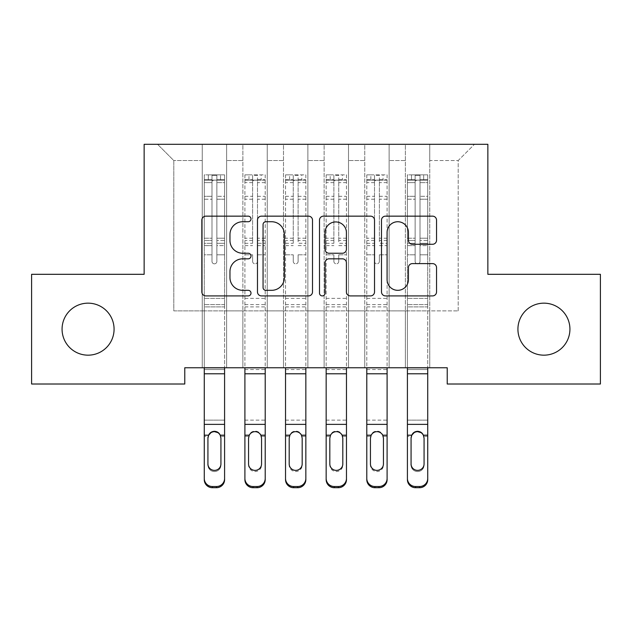 <?xml version="1.0" encoding="UTF-8"?>
<svg xmlns="http://www.w3.org/2000/svg" width="632" height="632" viewBox="0 0 632 632"><rect width="100%" height="100%" fill="white"/><g stroke="black" fill="none" stroke-linecap="round" stroke-linejoin="round"><path stroke-width="0.47" stroke-dasharray="3.16 2.37" d="M250.999 218.941A2.789 2.789 0 0 0 248.202 216.152L205.835 216.152A3.99 3.99 0 0 0 201.845 220.141L201.845 291.921A3.99 3.99 0 0 0 205.835 295.91L248.202 295.91A2.789 2.789 0 0 0 250.999 293.122A2.789 2.789 0 0 0 248.202 290.325L242.72 290.325A12.758 12.758 0 0 1 229.961 277.567L229.961 271.586A12.758 12.758 0 0 1 242.72 258.828L248.202 258.828A2.789 2.789 0 0 0 250.999 256.031A2.789 2.789 0 0 0 248.202 253.242L242.72 253.242A12.758 12.758 0 0 1 229.961 240.476L229.961 234.496A12.758 12.758 0 0 1 242.72 221.737L248.202 221.737A2.789 2.789 0 0 0 250.999 218.941M517.924 329.161A25.999 25.999 0 0 0 543.923 355.168A25.999 25.999 0 0 0 569.93 329.161A25.999 25.999 0 0 0 543.923 303.163A25.999 25.999 0 0 0 517.924 329.161M62.07 329.161A25.999 25.999 0 0 0 88.077 355.168A25.999 25.999 0 0 0 114.076 329.161A25.999 25.999 0 0 0 88.077 303.163A25.999 25.999 0 0 0 62.07 329.161M487.857 144.301L144.143 144.301L144.143 274.312L31.6 274.312L31.6 384.011L184.773 384.011L184.773 367.761L447.227 367.761L447.227 384.011L600.4 384.011L600.4 274.312L487.857 274.312L487.857 144.301M405.381 144.301L474.45 144.301L429.76 144.301L429.76 310.881L458.2 310.881L429.76 310.881L429.76 160.552L458.2 160.552L429.76 160.552L429.76 144.301L429.76 367.761L429.76 144.301L405.381 144.301L405.381 310.881L405.381 160.552L389.13 160.552L405.381 160.552L405.381 144.301L405.381 367.761L429.76 367.761L429.76 310.881L429.76 367.761L405.381 367.761L429.76 367.761L405.381 367.761L405.381 144.301M364.751 144.301L389.13 144.301L389.13 310.881L405.381 310.881L389.13 310.881L389.13 144.301L389.13 367.761L389.13 144.301L348.501 144.301L364.751 144.301L364.751 310.881L364.751 160.552L348.501 160.552L364.751 160.552L364.751 144.301L364.751 367.761L389.13 367.761L389.13 310.881L389.13 367.761L364.751 367.761L389.13 367.761L364.751 367.761L364.751 144.301M324.129 144.301L348.501 144.301L348.501 310.881L364.751 310.881L348.501 310.881L348.501 144.301L348.501 367.761L348.501 144.301L307.871 144.301L324.129 144.301L324.129 310.881L324.129 160.552L307.871 160.552L324.129 160.552L324.129 144.301L324.129 367.761L348.501 367.761L348.501 310.881L348.501 367.761L324.129 367.761L348.501 367.761L324.129 367.761L324.129 144.301M283.499 144.301L307.871 144.301L307.871 310.881L324.129 310.881L307.871 310.881L307.871 144.301L307.871 367.761L307.871 144.301L267.249 144.301L283.499 144.301L283.499 310.881L283.499 160.552L267.249 160.552L283.499 160.552L283.499 144.301L283.499 367.761L307.871 367.761L307.871 310.881L307.871 367.761L283.499 367.761L307.871 367.761L283.499 367.761L283.499 144.301M242.87 144.301L267.249 144.301L267.249 310.881L283.499 310.881L267.249 310.881L267.249 144.301L267.249 367.761L267.249 144.301L226.619 144.301L242.87 144.301L242.87 310.881L242.87 160.552L226.619 160.552L242.87 160.552L242.87 144.301L242.87 367.761L267.249 367.761L267.249 310.881L267.249 367.761L242.87 367.761L267.249 367.761L242.87 367.761L242.87 144.301M202.24 144.301L226.619 144.301L226.619 310.881L242.87 310.881L226.619 310.881L226.619 144.301L226.619 367.761L226.619 144.301L157.55 144.301L202.24 144.301L202.24 310.881L202.24 160.552L173.8 160.552L202.24 160.552L202.24 144.301L202.24 367.761L226.619 367.761L226.619 310.881L226.619 367.761L202.24 367.761L226.619 367.761L202.24 367.761L202.24 144.301M458.2 310.881L458.2 160.552L474.45 144.301L458.2 160.552L458.2 310.881M173.8 310.881L202.24 310.881L173.8 310.881L173.8 160.552L157.55 144.301L173.8 160.552L173.8 310.881M405.381 310.881L429.76 310.881L405.381 310.881L405.381 367.761L405.381 310.881M364.751 310.881L389.13 310.881L364.751 310.881L364.751 367.761L364.751 310.881M324.129 310.881L348.501 310.881L324.129 310.881L324.129 367.761L324.129 310.881M283.499 310.881L307.871 310.881L283.499 310.881L283.499 367.761L283.499 310.881M242.87 310.881L267.249 310.881L242.87 310.881L242.87 367.761L242.87 310.881M202.24 310.881L226.619 310.881L202.24 310.881L202.24 367.761L202.24 310.881M312.508 291.921L312.508 220.141A3.99 3.99 0 0 0 308.519 216.152L261.466 216.152A3.99 3.99 0 0 0 257.477 220.141L257.477 291.921A3.99 3.99 0 0 0 261.466 295.91L308.519 295.91A3.99 3.99 0 0 0 312.508 291.921M265.851 221.737A2.789 2.789 0 0 0 263.062 224.526L263.062 287.536A2.789 2.789 0 0 0 265.851 290.325L271.634 290.325A12.758 12.758 0 0 0 284.392 277.567L284.392 234.496A12.758 12.758 0 0 0 271.634 221.737L265.851 221.737M323.481 216.152L370.534 216.152A3.99 3.99 0 0 1 374.523 220.141L374.523 291.921A3.99 3.99 0 0 1 370.534 295.91L350.397 295.91A3.99 3.99 0 0 1 346.407 291.921L346.407 262.809A3.99 3.99 0 0 0 342.418 258.828L329.059 258.828A3.99 3.99 0 0 0 325.069 262.809L325.069 293.122A2.789 2.789 0 0 1 322.281 295.91A2.789 2.789 0 0 1 319.492 293.122L319.492 220.141A3.99 3.99 0 0 1 323.481 216.152M346.407 232.6A10.665 10.665 0 0 0 335.742 221.935A10.665 10.665 0 0 0 325.069 232.6L325.069 249.253A3.99 3.99 0 0 0 329.059 253.242L342.418 253.242A3.99 3.99 0 0 0 346.407 249.253L346.407 232.6M412.412 244.268L432.549 244.268A3.99 3.99 0 0 0 436.538 240.278L436.538 220.141A3.99 3.99 0 0 0 432.549 216.152L385.488 216.152A3.99 3.99 0 0 0 381.499 220.141L381.499 291.921A3.99 3.99 0 0 0 385.488 295.91L432.549 295.91A3.99 3.99 0 0 0 436.538 291.921L436.538 267.597A3.99 3.99 0 0 0 432.549 263.607L412.412 263.607A3.99 3.99 0 0 0 408.422 267.597L408.422 279.66A10.665 10.665 0 0 1 397.757 290.325A10.665 10.665 0 0 1 387.084 279.66L387.084 232.402A10.665 10.665 0 0 1 397.757 221.737A10.665 10.665 0 0 1 408.422 232.402L408.422 240.278A3.99 3.99 0 0 0 412.412 244.268M211.989 261.395A2.441 2.441 0.6 0 0 214.43 263.836A2.441 2.441 -179.4 0 1 211.989 261.395L211.989 254.807L211.989 261.395A2.441 2.441 179.6 0 0 214.43 263.836A2.441 2.441 0.6 0 0 216.863 261.395A2.441 2.441 -179.4 0 1 214.43 263.836A2.441 2.441 179.6 0 0 216.863 261.395L216.863 254.807L216.863 261.395A2.441 2.441 -0.4 0 1 214.43 263.836A2.441 2.441 -0.4 0 1 211.989 261.395L211.989 243.304L211.989 261.395M224.589 367.84L204.27 367.84L204.27 369.538L224.589 369.538L224.589 478.456L224.589 367.84L224.589 369.538L224.589 367.84L204.27 367.84L224.589 367.84L224.589 254.807L216.863 254.807L224.589 254.807L216.863 254.807L224.589 254.807L224.589 240.523L216.863 240.523L224.589 240.523L224.589 238.217L216.863 238.217L224.589 238.217L224.589 199.214L216.863 199.214L216.863 261.395L216.863 199.214L224.589 199.214L224.589 182.616L216.863 182.616L216.863 199.214L216.863 182.616L224.589 182.616L224.589 180.144L224.589 254.807L224.589 245.611L216.863 245.611L216.863 254.807L216.863 245.611L224.589 245.611L224.589 243.304L216.863 243.304L216.863 245.611L216.863 243.304L224.589 243.304L224.589 196.315L216.863 196.315L224.589 196.315L224.589 179.717L216.863 179.717L224.589 179.717L224.589 174.859L224.589 180.144L204.373 180.136L224.486 180.136L220.521 180.136L220.521 174.859L224.589 174.859L224.589 306.899L204.27 306.899L204.27 367.84L204.27 254.807L211.989 254.807L204.27 254.807L211.989 254.807L204.27 254.807L204.27 240.523L211.989 240.523L211.989 254.807L211.989 240.523L204.27 240.523L204.27 238.217L211.989 238.217L204.27 238.217L204.27 199.214L211.989 199.214L204.27 199.214L204.27 182.616L211.989 182.616L204.27 182.616L204.27 180.144L204.27 254.807L204.27 245.611L211.989 245.611L204.27 245.611L204.27 243.304L211.989 243.304L204.27 243.304L204.27 196.315L211.989 196.315L211.989 243.304L211.989 196.315L204.27 196.315L204.27 179.717L211.989 179.717L211.989 196.315L211.989 175.356L211.989 181.202L211.989 175.356L216.863 175.356L216.863 181.202C215.243 179.788 213.616 179.788 211.989 181.202L211.989 240.523L211.989 181.202C213.616 179.788 215.236 179.788 216.863 181.202L216.863 243.304L216.863 175.356L211.989 175.356L211.989 179.717L204.27 179.717L204.27 174.859L208.331 174.859L208.331 180.136L204.27 180.144L204.27 174.859L204.27 180.144L220.521 180.136L208.331 180.136L208.331 174.859L224.486 174.859L220.521 174.859L220.521 180.136L224.589 180.144L224.589 174.859L204.27 174.859L204.27 479.625A8.129 8.074 180 0 0 212.399 487.699L212.399 486.522A8.129 8.074 0 0 1 204.27 478.456M204.27 367.84L204.27 479.625M216.46 486.522L216.46 487.699A8.129 8.074 180 0 0 224.589 479.625L224.589 478.456A8.129 8.074 0 0 1 216.46 486.522L212.399 486.522M208.039 436.364C208.892 433.062 211.025 431.293 214.43 431.056C217.835 431.293 219.96 433.062 220.813 436.364L220.931 438.189L220.813 436.364C219.96 433.062 217.835 431.293 214.43 431.056C211.025 431.293 208.892 433.062 208.039 436.364L207.928 437.581L208.039 436.364L204.27 436.364L208.039 436.364M216.46 487.699L212.399 487.699M207.928 463.928L207.928 465.097A6.502 6.454 -0 0 0 214.43 471.551A6.502 6.454 -0 0 0 220.931 465.097L220.931 463.928L220.931 465.097A6.502 6.454 0 0 1 214.43 471.551A6.502 6.454 0 0 1 207.928 465.097L207.928 463.928A6.502 6.454 180 0 0 214.43 470.382M220.931 438.189L220.931 465.097L220.931 437.581L220.213 435.187L217.819 432.604M214.43 431.648L211.033 432.604M207.928 438.189L207.928 437.581L207.928 438.189M204.27 367.761L204.27 254.807L204.27 306.899L224.589 306.899L224.589 254.807L224.589 367.761M204.27 436.364L204.27 420.122L224.589 420.122L204.27 420.122L204.27 369.538L224.589 369.538L224.589 479.625M207.928 465.097L207.928 437.581M257.493 261.395A2.441 2.441 -0.4 0 1 255.059 263.836A2.441 2.441 179.6 0 0 257.493 261.395L257.493 254.807L257.493 261.395M245.003 174.859L248.961 174.859L248.961 180.136L244.9 180.144L244.9 174.859L265.211 174.859L265.211 367.761M265.211 174.859L265.211 479.625M244.9 180.144L244.9 479.625M244.9 174.859L244.9 367.761M248.961 174.859L265.116 174.859M248.961 180.136L261.15 180.136L261.15 174.859M265.211 180.144L245.003 180.136M265.116 180.136L261.15 180.136M244.9 243.304L252.618 243.304L252.618 175.356L257.493 175.356L257.493 243.304L265.211 243.304M265.211 238.217L257.493 238.217L257.493 181.202C255.873 179.788 254.246 179.788 252.618 181.202L252.618 238.217L244.9 238.217M252.618 261.395A2.441 2.441 179.6 0 0 255.059 263.836A2.441 2.441 -0.4 0 1 252.618 261.395L252.618 254.807L252.618 261.395M257.493 238.217L257.493 243.304M252.618 243.304L252.618 238.217M248.558 463.928L248.558 465.097A6.502 6.454 -0 0 0 255.059 471.551A6.502 6.454 -0 0 0 261.561 465.097L261.443 436.364C260.589 433.062 258.464 431.293 255.059 431.056C251.655 431.293 249.522 433.062 248.668 436.364L248.558 438.189M248.558 465.097L248.558 437.581M244.9 306.899L265.211 306.899M261.561 465.097L261.561 463.928M261.561 438.189L261.561 437.581M257.493 181.202L257.493 175.356M252.618 181.202L252.618 175.356M298.122 261.395A2.441 2.441 -0.4 0 1 295.689 263.836A2.441 2.441 179.6 0 0 298.122 261.395L298.122 254.807L298.122 261.395M285.632 174.859L289.59 174.859L289.59 180.136L285.53 180.144L285.53 174.859L305.841 174.859L305.841 367.761M305.841 174.859L305.841 479.625M285.53 180.144L285.53 479.625M285.53 174.859L285.53 367.761M289.59 174.859L305.738 174.859M289.59 180.136L301.78 180.136L301.78 174.859M305.841 180.144L285.632 180.136M305.738 180.136L301.78 180.136M285.53 243.304L293.248 243.304L293.248 175.356L298.122 175.356L298.122 243.304L305.841 243.304M305.841 238.217L298.122 238.217L298.122 181.202C296.503 179.788 294.875 179.788 293.248 181.202L293.248 238.217L285.53 238.217M293.248 261.395A2.441 2.441 179.6 0 0 295.689 263.836A2.441 2.441 -0.4 0 1 293.248 261.395L293.248 254.807L293.248 261.395M298.122 238.217L298.122 243.304M293.248 243.304L293.248 238.217M289.187 463.928L289.187 465.097A6.502 6.454 -0 0 0 295.689 471.551A6.502 6.454 -0 0 0 302.183 465.097L302.072 436.364C301.219 433.062 299.094 431.293 295.689 431.056C292.284 431.293 290.151 433.062 289.298 436.364L289.187 438.189M289.187 465.097L289.187 437.581M285.53 306.899L305.841 306.899M302.183 465.097L302.183 463.928M302.183 438.189L302.183 437.581M298.122 181.202L298.122 175.356M293.248 181.202L293.248 175.356M338.752 261.395A2.441 2.441 -0.4 0 1 336.311 263.836A2.441 2.441 179.6 0 0 338.752 261.395L338.752 254.807L338.752 261.395M326.262 174.859L330.22 174.859L330.22 180.136L326.159 180.144L326.159 174.859L346.47 174.859L346.47 367.761M346.47 174.859L346.47 479.625M326.159 180.144L326.159 479.625M326.159 174.859L326.159 367.761M330.22 174.859L346.368 174.859M330.22 180.136L342.41 180.136L342.41 174.859M346.47 180.144L326.262 180.136M346.368 180.136L342.41 180.136M326.159 243.304L333.878 243.304L333.878 175.356L338.752 175.356L338.752 243.304L346.47 243.304M346.47 238.217L338.752 238.217L338.752 181.202C337.132 179.788 335.505 179.788 333.878 181.202L333.878 238.217L326.159 238.217M333.878 261.395A2.441 2.441 179.6 0 0 336.311 263.836A2.441 2.441 -0.4 0 1 333.878 261.395L333.878 254.807L333.878 261.395M338.752 238.217L338.752 243.304M333.878 243.304L333.878 238.217M329.817 463.928L329.817 465.097A6.502 6.454 -0 0 0 336.311 471.551A6.502 6.454 -0 0 0 342.813 465.097L342.702 436.364C341.849 433.062 339.716 431.293 336.311 431.056C332.914 431.293 330.781 433.062 329.928 436.364L329.817 438.189M329.817 465.097L329.817 437.581M326.159 306.899L346.47 306.899M342.813 465.097L342.813 463.928M342.813 438.189L342.813 437.581M338.752 181.202L338.752 175.356M333.878 181.202L333.878 175.356M379.382 261.395A2.441 2.441 -0.4 0 1 376.941 263.836A2.441 2.441 179.6 0 0 379.382 261.395L379.382 254.807L379.382 261.395M366.884 174.859L370.85 174.859L370.85 180.136L366.789 180.144L366.789 174.859L387.1 174.859L387.1 367.761M387.1 174.859L387.1 479.625M366.789 180.144L366.789 479.625M366.789 174.859L366.789 367.761M370.85 174.859L386.997 174.859M370.85 180.136L383.039 180.136L383.039 174.859M387.1 180.144L366.884 180.136M386.997 180.136L383.039 180.136M366.789 243.304L374.507 243.304L374.507 175.356L379.382 175.356L379.382 243.304L387.1 243.304M387.1 238.217L379.382 238.217L379.382 181.202C377.762 179.788 376.135 179.788 374.507 181.202L374.507 238.217L366.789 238.217M374.507 261.395A2.441 2.441 179.6 0 0 376.941 263.836A2.441 2.441 -0.4 0 1 374.507 261.395L374.507 254.807L374.507 261.395M379.382 238.217L379.382 243.304M374.507 243.304L374.507 238.217M370.439 463.928L370.439 465.097A6.502 6.454 -0 0 0 376.941 471.551A6.502 6.454 -0 0 0 383.442 465.097L383.332 436.364C382.478 433.062 380.346 431.293 376.941 431.056C373.536 431.293 371.411 433.062 370.557 436.364L370.439 438.189M370.439 465.097L370.439 437.581M366.789 306.899L387.1 306.899M383.442 465.097L383.442 463.928M383.442 438.189L383.442 437.581M379.382 181.202L379.382 175.356M374.507 181.202L374.507 175.356M415.137 261.395A2.441 2.441 0.6 0 0 417.57 263.836A2.441 2.441 -179.4 0 1 415.137 261.395L415.137 254.807L415.137 261.395A2.441 2.441 179.6 0 0 417.57 263.836A2.441 2.441 0.6 0 0 420.011 261.395A2.441 2.441 -179.4 0 1 417.57 263.836A2.441 2.441 179.6 0 0 420.011 261.395L420.011 254.807L420.011 261.395A2.441 2.441 -0.4 0 1 417.57 263.836A2.441 2.441 -0.4 0 1 415.137 261.395L415.137 243.304L415.137 261.395M427.73 367.84L407.411 367.84L407.411 369.538L427.73 369.538L427.73 478.456L427.73 367.84L427.73 369.538L427.73 367.84L407.411 367.84L427.73 367.84L427.73 254.807L420.011 254.807L427.73 254.807L420.011 254.807L427.73 254.807L427.73 240.523L420.011 240.523L427.73 240.523L427.73 238.217L420.011 238.217L427.73 238.217L427.73 199.214L420.011 199.214L420.011 261.395L420.011 199.214L427.73 199.214L427.73 182.616L420.011 182.616L420.011 199.214L420.011 182.616L427.73 182.616L427.73 180.144L427.73 254.807L427.73 245.611L420.011 245.611L420.011 254.807L420.011 245.611L427.73 245.611L427.73 243.304L420.011 243.304L420.011 245.611L420.011 243.304L427.73 243.304L427.73 196.315L420.011 196.315L427.73 196.315L427.73 179.717L420.011 179.717L427.73 179.717L427.73 174.859L427.73 180.144L407.514 180.136L427.627 180.136L423.669 180.136L423.669 174.859L427.73 174.859L427.73 306.899L407.411 306.899L407.411 367.84L407.411 254.807L415.137 254.807L407.411 254.807L415.137 254.807L407.411 254.807L407.411 240.523L415.137 240.523L415.137 254.807L415.137 240.523L407.411 240.523L407.411 238.217L415.137 238.217L407.411 238.217L407.411 199.214L415.137 199.214L407.411 199.214L407.411 182.616L415.137 182.616L407.411 182.616L407.411 180.144L407.411 254.807L407.411 245.611L415.137 245.611L407.411 245.611L407.411 243.304L415.137 243.304L407.411 243.304L407.411 196.315L415.137 196.315L415.137 243.304L415.137 196.315L407.411 196.315L407.411 179.717L415.137 179.717L415.137 196.315L415.137 175.356L415.137 181.202L415.137 175.356L420.011 175.356L420.011 181.202C418.384 179.788 416.764 179.788 415.137 181.202L415.137 240.523L415.137 181.202C416.757 179.788 418.384 179.788 420.011 181.202L420.011 243.304L420.011 175.356L415.137 175.356L415.137 179.717L407.411 179.717L407.411 174.859L411.479 174.859L411.479 180.136L407.411 180.144L407.411 174.859L407.411 180.144L423.669 180.136L411.479 180.136L411.479 174.859L427.627 174.859L423.669 174.859L423.669 180.136L427.73 180.144L427.73 174.859L407.411 174.859L407.411 479.625A8.129 8.074 180 0 0 415.54 487.699L415.54 486.522A8.129 8.074 0 0 1 407.411 478.456M407.411 367.84L407.411 479.625M419.601 486.522L419.601 487.699A8.129 8.074 180 0 0 427.73 479.625L427.73 478.456A8.129 8.074 0 0 1 419.601 486.522L415.54 486.522M411.187 436.364C412.04 433.062 414.165 431.293 417.57 431.056C420.975 431.293 423.108 433.062 423.961 436.364L424.072 438.189L423.961 436.364C423.108 433.062 420.975 431.293 417.57 431.056C414.165 431.293 412.04 433.062 411.187 436.364L411.069 437.581L411.187 436.364L407.411 436.364L411.187 436.364M419.601 487.699L415.54 487.699M411.069 463.928L411.069 465.097A6.502 6.454 -0 0 0 417.57 471.551A6.502 6.454 -0 0 0 424.072 465.097L424.072 463.928L424.072 465.097A6.502 6.454 0 0 1 417.57 471.551A6.502 6.454 0 0 1 411.069 465.097L411.069 463.928A6.502 6.454 180 0 0 417.57 470.382M424.072 438.189L424.072 465.097L424.072 437.581L423.353 435.187L420.967 432.604M417.57 431.648L414.181 432.604M411.069 438.189L411.069 437.581L411.069 438.189M407.411 367.761L407.411 254.807L407.411 306.899L427.73 306.899L427.73 254.807L427.73 367.761M407.411 436.364L407.411 420.122L427.73 420.122L407.411 420.122L407.411 369.538L427.73 369.538L427.73 479.625M411.069 465.097L411.069 437.581M224.589 298.367L204.27 298.367L224.589 298.367M224.589 436.364L220.813 436.364L224.589 436.364M208.647 435.187L204.27 435.187M224.589 435.187L220.213 435.187M224.589 424.364L204.27 424.364M224.589 304.608L204.27 304.608L224.589 304.608M224.589 373.781L204.27 373.781M257.493 196.315L265.211 196.315M265.211 199.214L257.493 199.214M257.493 254.807L265.211 254.807L257.493 254.807M244.9 298.367L265.211 298.367M244.9 254.807L252.618 254.807L244.9 254.807M257.493 245.611L265.211 245.611M244.9 245.611L252.618 245.611M265.211 240.523L257.493 240.523M252.618 240.523L244.9 240.523M244.9 196.315L252.618 196.315M252.618 199.214L244.9 199.214M257.493 179.717L265.211 179.717M265.211 182.616L257.493 182.616M244.9 436.364L248.668 436.364M244.9 420.122L265.211 420.122M261.443 436.364L265.211 436.364M244.9 179.717L252.618 179.717M252.618 182.616L244.9 182.616M244.9 304.608L265.211 304.608M244.9 367.84L265.211 367.84M244.9 369.538L265.211 369.538M298.122 196.315L305.841 196.315M305.841 199.214L298.122 199.214M298.122 254.807L305.841 254.807L298.122 254.807M285.53 298.367L305.841 298.367M285.53 254.807L293.248 254.807L285.53 254.807M298.122 245.611L305.841 245.611M285.53 245.611L293.248 245.611M305.841 240.523L298.122 240.523M293.248 240.523L285.53 240.523M285.53 196.315L293.248 196.315M293.248 199.214L285.53 199.214M298.122 179.717L305.841 179.717M305.841 182.616L298.122 182.616M285.53 436.364L289.298 436.364M285.53 420.122L305.841 420.122M302.072 436.364L305.841 436.364M285.53 179.717L293.248 179.717M293.248 182.616L285.53 182.616M285.53 304.608L305.841 304.608M285.53 367.84L305.841 367.84M285.53 369.538L305.841 369.538M338.752 196.315L346.47 196.315M346.47 199.214L338.752 199.214M338.752 254.807L346.47 254.807L338.752 254.807M326.159 298.367L346.47 298.367M326.159 254.807L333.878 254.807L326.159 254.807M338.752 245.611L346.47 245.611M326.159 245.611L333.878 245.611M346.47 240.523L338.752 240.523M333.878 240.523L326.159 240.523M326.159 196.315L333.878 196.315M333.878 199.214L326.159 199.214M338.752 179.717L346.47 179.717M346.47 182.616L338.752 182.616M326.159 436.364L329.928 436.364M326.159 420.122L346.47 420.122M342.702 436.364L346.47 436.364M326.159 179.717L333.878 179.717M333.878 182.616L326.159 182.616M326.159 304.608L346.47 304.608M326.159 367.84L346.47 367.84M326.159 369.538L346.47 369.538M379.382 196.315L387.1 196.315M387.1 199.214L379.382 199.214M379.382 254.807L387.1 254.807L379.382 254.807M366.789 298.367L387.1 298.367M366.789 254.807L374.507 254.807L366.789 254.807M379.382 245.611L387.1 245.611M366.789 245.611L374.507 245.611M387.1 240.523L379.382 240.523M374.507 240.523L366.789 240.523M366.789 196.315L374.507 196.315M374.507 199.214L366.789 199.214M379.382 179.717L387.1 179.717M387.1 182.616L379.382 182.616M366.789 436.364L370.557 436.364M366.789 420.122L387.1 420.122M383.332 436.364L387.1 436.364M366.789 179.717L374.507 179.717M374.507 182.616L366.789 182.616M366.789 304.608L387.1 304.608M366.789 367.84L387.1 367.84M366.789 369.538L387.1 369.538M427.73 298.367L407.411 298.367L427.73 298.367M427.73 436.364L423.961 436.364L427.73 436.364M411.788 435.187L407.411 435.187M427.73 435.187L423.353 435.187M427.73 424.364L407.411 424.364M427.73 304.608L407.411 304.608L427.73 304.608M427.73 373.781L407.411 373.781"/><path stroke-width="0.95" d="M250.999 218.941A2.789 2.789 0 0 0 248.202 216.152L205.835 216.152A3.99 3.99 0 0 0 201.845 220.141L201.845 291.921A3.99 3.99 0 0 0 205.835 295.91L248.202 295.91A2.789 2.789 0 0 0 250.999 293.122A2.789 2.789 0 0 0 248.202 290.325L242.72 290.325A12.758 12.758 0 0 1 229.961 277.567L229.961 271.586A12.758 12.758 0 0 1 242.72 258.828L248.202 258.828A2.789 2.789 0 0 0 250.999 256.031A2.789 2.789 0 0 0 248.202 253.242L242.72 253.242A12.758 12.758 0 0 1 229.961 240.476L229.961 234.496A12.758 12.758 0 0 1 242.72 221.737L248.202 221.737A2.789 2.789 0 0 0 250.999 218.941M517.924 329.161A25.999 25.999 0 0 0 543.923 355.168A25.999 25.999 0 0 0 569.93 329.161A25.999 25.999 0 0 0 543.923 303.163A25.999 25.999 0 0 0 517.924 329.161M62.07 329.161A25.999 25.999 0 0 0 88.077 355.168A25.999 25.999 0 0 0 114.076 329.161A25.999 25.999 0 0 0 88.077 303.163A25.999 25.999 0 0 0 62.07 329.161M432.549 244.268A3.99 3.99 0 0 0 436.538 240.278L436.538 220.141A3.99 3.99 0 0 0 432.549 216.152L385.488 216.152A3.99 3.99 0 0 0 381.499 220.141L381.499 291.921A3.99 3.99 0 0 0 385.488 295.91L432.549 295.91A3.99 3.99 0 0 0 436.538 291.921L436.538 267.597A3.99 3.99 0 0 0 432.549 263.607L412.412 263.607A3.99 3.99 0 0 0 408.422 267.597L408.422 279.66A10.665 10.665 0 0 1 397.757 290.325A10.665 10.665 0 0 1 387.084 279.66L387.084 232.402A10.665 10.665 0 0 1 397.757 221.737A10.665 10.665 0 0 1 408.422 232.402L408.422 240.278A3.99 3.99 0 0 0 412.412 244.268L432.549 244.268M447.227 367.761L184.773 367.761L184.773 384.011L31.6 384.011L31.6 274.312L144.143 274.312L144.143 144.301L487.857 144.301L487.857 274.312L600.4 274.312L600.4 384.011L447.227 384.011L447.227 367.761M312.508 220.141A3.99 3.99 0 0 0 308.519 216.152L261.466 216.152A3.99 3.99 0 0 0 257.477 220.141L257.477 291.921A3.99 3.99 0 0 0 261.466 295.91L308.519 295.91A3.99 3.99 0 0 0 312.508 291.921L312.508 220.141M323.481 216.152L370.534 216.152A3.99 3.99 0 0 1 374.523 220.141L374.523 291.921A3.99 3.99 0 0 1 370.534 295.91L350.397 295.91A3.99 3.99 0 0 1 346.407 291.921L346.407 262.809A3.99 3.99 0 0 0 342.418 258.828L329.059 258.828A3.99 3.99 0 0 0 325.069 262.809L325.069 293.122A2.789 2.789 0 0 1 322.281 295.91A2.789 2.789 0 0 1 319.492 293.122L319.492 220.141A3.99 3.99 0 0 1 323.481 216.152M265.851 221.737A2.789 2.789 0 0 0 263.062 224.526L263.062 287.536A2.789 2.789 0 0 0 265.851 290.325L271.634 290.325A12.758 12.758 0 0 0 284.392 277.567L284.392 234.496A12.758 12.758 0 0 0 271.634 221.737L265.851 221.737M346.407 232.6A10.665 10.665 0 0 0 335.742 221.935A10.665 10.665 0 0 0 325.069 232.6L325.069 249.253A3.99 3.99 0 0 0 329.059 253.242L342.418 253.242A3.99 3.99 0 0 0 346.407 249.253L346.407 232.6M204.27 436.364L204.27 478.456A8.129 8.074 -0 0 0 212.399 486.522L216.46 486.522A8.129 8.074 -0 0 0 224.589 478.456L224.589 479.625A8.129 8.074 180 0 1 216.46 487.699L216.46 486.522M220.931 463.928L220.931 438.189L220.931 463.928A6.502 6.454 180 0 1 214.43 470.382A6.502 6.454 180 0 0 220.931 463.928M207.928 465.097L207.928 463.928A6.502 6.454 180 0 0 214.43 470.382M211.033 432.604L208.647 435.187L207.928 437.581M217.819 432.604L214.43 431.648C217.021 431.743 218.948 432.928 220.213 435.187L220.931 438.189M224.589 367.761L224.589 479.625M204.27 367.761L204.27 478.456M212.399 486.522L212.399 487.699L216.46 487.699M212.399 487.699A8.129 8.074 180 0 1 204.27 479.625M204.27 435.187L208.647 435.187L207.928 438.189L207.928 463.928M208.647 435.187C209.903 432.928 211.831 431.751 214.43 431.648M265.211 367.761L265.211 479.625A8.129 8.074 180 0 1 257.09 487.699L257.09 486.522A8.129 8.074 -0 0 0 265.211 478.456M253.029 486.522L253.029 487.699A8.129 8.074 180 0 1 244.9 479.625L244.9 478.456A8.129 8.074 -0 0 0 253.029 486.522L257.09 486.522M244.9 367.761L244.9 478.456M253.029 487.699L257.09 487.699M260.834 435.187L261.561 438.189L261.561 463.928A6.502 6.454 180 0 1 255.059 470.382A6.502 6.454 180 0 1 248.558 463.928L248.558 438.189L249.277 435.187C250.533 432.928 252.46 431.751 255.059 431.648C257.651 431.743 259.578 432.928 260.834 435.187L265.211 435.187M305.841 367.761L305.841 479.625A8.129 8.074 180 0 1 297.719 487.699L297.719 486.522A8.129 8.074 -0 0 0 305.841 478.456M293.651 486.522L293.651 487.699A8.129 8.074 180 0 1 285.53 479.625L285.53 478.456A8.129 8.074 -0 0 0 293.651 486.522L297.719 486.522M285.53 367.761L285.53 478.456M293.651 487.699L297.719 487.699M301.464 435.187L302.183 438.189L302.183 463.928A6.502 6.454 180 0 1 295.689 470.382A6.502 6.454 180 0 1 289.187 463.928L289.187 438.189L289.906 435.187C291.162 432.928 293.09 431.751 295.689 431.648C298.272 431.743 300.2 432.928 301.464 435.187L305.841 435.187M346.47 367.761L346.47 479.625A8.129 8.074 180 0 1 338.349 487.699L338.349 486.522A8.129 8.074 -0 0 0 346.47 478.456M334.281 486.522L334.281 487.699A8.129 8.074 180 0 1 326.159 479.625L326.159 478.456A8.129 8.074 -0 0 0 334.281 486.522L338.349 486.522M326.159 367.761L326.159 478.456M334.281 487.699L338.349 487.699M342.094 435.187L342.813 438.189L342.813 463.928A6.502 6.454 180 0 1 336.311 470.382A6.502 6.454 180 0 1 329.817 463.928L329.817 438.189L330.536 435.187C331.792 432.928 333.72 431.751 336.311 431.648C338.902 431.743 340.83 432.928 342.094 435.187L346.47 435.187M387.1 367.761L387.1 479.625A8.129 8.074 180 0 1 378.971 487.699L378.971 486.522A8.129 8.074 -0 0 0 387.1 478.456M374.91 486.522L374.91 487.699A8.129 8.074 180 0 1 366.789 479.625L366.789 478.456A8.129 8.074 -0 0 0 374.91 486.522L378.971 486.522M366.789 367.761L366.789 478.456M374.91 487.699L378.971 487.699M382.723 435.187L383.442 438.189L383.442 463.928A6.502 6.454 180 0 1 376.941 470.382A6.502 6.454 180 0 1 370.439 463.928L370.439 438.189L371.166 435.187C372.422 432.928 374.342 431.751 376.941 431.648C379.532 431.743 381.459 432.928 382.723 435.187L387.1 435.187M407.411 436.364L407.411 478.456A8.129 8.074 -0 0 0 415.54 486.522L419.601 486.522A8.129 8.074 -0 0 0 427.73 478.456L427.73 479.625A8.129 8.074 180 0 1 419.601 487.699L419.601 486.522M424.072 463.928L424.072 438.189L424.072 463.928A6.502 6.454 180 0 1 417.57 470.382A6.502 6.454 180 0 0 424.072 463.928M411.069 465.097L411.069 463.928A6.502 6.454 180 0 0 417.57 470.382M414.181 432.604L411.788 435.187L411.069 437.581M420.967 432.604L417.57 431.648C420.162 431.743 422.089 432.928 423.353 435.187L424.072 438.189M427.73 367.761L427.73 479.625M407.411 367.761L407.411 478.456M415.54 486.522L415.54 487.699L419.601 487.699M415.54 487.699A8.129 8.074 180 0 1 407.411 479.625M407.411 435.187L411.788 435.187L411.069 438.189L411.069 463.928M411.788 435.187C413.044 432.928 414.971 431.751 417.57 431.648M204.27 367.84L224.589 367.84M220.213 435.187L224.589 435.187M204.27 424.364L224.589 424.364M204.27 373.781L224.589 373.781M244.9 367.84L265.211 367.84M244.9 435.187L249.277 435.187M244.9 424.364L265.211 424.364M244.9 373.781L265.211 373.781M285.53 367.84L305.841 367.84M285.53 435.187L289.906 435.187M285.53 424.364L305.841 424.364M285.53 373.781L305.841 373.781M326.159 367.84L346.47 367.84M326.159 435.187L330.536 435.187M326.159 424.364L346.47 424.364M326.159 373.781L346.47 373.781M366.789 367.84L387.1 367.84M366.789 435.187L371.166 435.187M366.789 424.364L387.1 424.364M366.789 373.781L387.1 373.781M407.411 367.84L427.73 367.84M423.353 435.187L427.73 435.187M407.411 424.364L427.73 424.364M407.411 373.781L427.73 373.781"/></g></svg>

